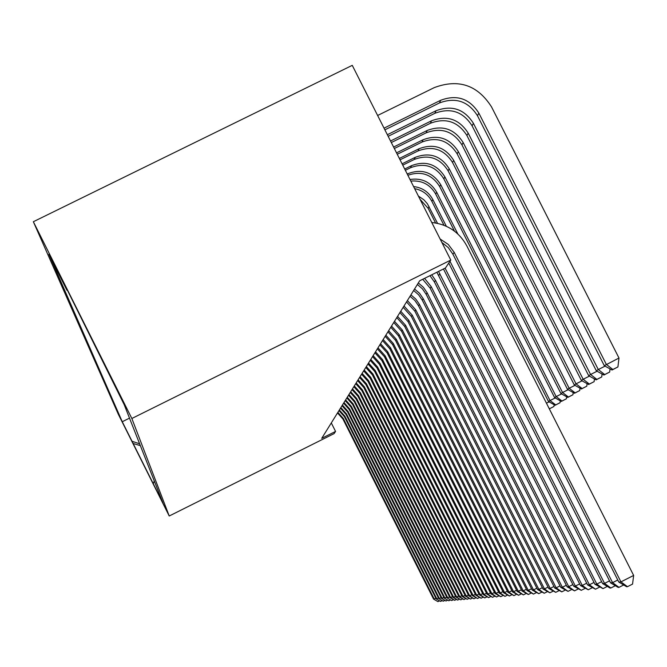 <?xml version="1.0" encoding="UTF-8"?>
<svg xmlns="http://www.w3.org/2000/svg" width="667" height="667" viewBox="0 0 667 667"><rect width="100%" height="100%" fill="white"/><g stroke="black" fill="none" stroke-linecap="round" stroke-linejoin="round"><path stroke-width="1" d="M165.399 508.129L156.512 490.37L165.399 508.129M33.35 221.719L118.351 414.324L169.226 516L131.849 418.492L33.35 221.719L352.259 65.349L450.784 260.08L131.849 418.492M450.784 260.08L445.473 267.976L419.668 280.79L321.727 438.336L335.568 431.424L331.299 422.936M109.855 375.229L126.53 408.771L109.872 375.221M154.252 480.907L153.293 483.75L163.09 503.327L124.187 404.652L63.565 282.483L66.9 290.212L48.874 254.202L122.261 421.727L132.041 441.279L139.62 443.797M153.293 483.75L132.041 441.279M335.568 431.424L334.1 433.608L169.226 516M67.542 290.428L66.9 290.212M129.498 418.134L122.261 421.727M132.983 443.463L140.328 445.606M440.12 239.003L448.307 244.456L454.177 252.334L620.944 581.882L633.65 575.438L466.883 246.023C459.246 232.108 447.54 224.262 431.757 222.486M441.871 242.463L448.241 247.557L452.918 254.219L618.818 582.083L620.944 581.882L627.48 586.677L626.621 586.743L618.818 582.083M633.65 575.438L632.558 584.1L627.48 586.677M384.884 129.823L439.478 102.943C455.544 96.932 468.201 101.192 477.472 115.708L604.285 365.691L618.984 358.029L491.512 106.87C477.547 84.992 458.454 78.581 434.25 87.619L377.622 115.483M384.042 128.164L440.67 100.283C456.812 94.247 469.535 98.524 478.848 113.115L606.328 364.382L612.865 369.493L612.031 370.002L617.917 366.95L612.865 369.493M617.917 366.95L618.984 358.029M604.285 365.691L612.031 370.002M448.766 263.073L610.538 582.841L612.573 582.65L617.775 580.015M449.975 261.272L612.573 582.65L619.001 587.352L618.167 587.41L610.538 582.841M623.662 584.976L619.001 587.352M443.463 268.976L602.584 583.567L604.544 583.392L609.53 580.857M445.097 268.159L604.544 583.392L610.847 587.994L610.055 588.052L602.584 583.567M615.333 585.718L610.847 587.994M438.544 271.419L596.823 584.1L601.617 581.666M436.868 272.244L594.939 584.275L596.823 584.1L603.018 588.611L594.939 584.275M607.329 586.418L603.018 588.611M431.724 274.804L435.476 280.348L589.403 584.784L594.014 582.441M429.973 275.671L434.4 281.958L587.585 584.951L589.403 584.784L595.489 589.203L587.585 584.951M599.641 587.093L595.489 589.203M387.352 134.717L435.993 110.755C451.817 104.836 464.29 109.021 473.412 123.328L598.291 369.543L605.086 366.133M388.161 136.31L434.859 113.307C450.6 107.412 463.006 111.581 472.086 125.813L596.331 370.802L598.291 369.543L604.711 374.546L603.91 375.037L609.663 372.053L604.711 374.546M609.663 372.053L610.038 368.893M596.331 370.802L603.91 375.037M390.537 141.004L431.507 120.81C447.015 115.007 459.246 119.11 468.192 133.133L590.578 374.504L597.098 371.227M391.312 142.538L430.415 123.262C445.848 117.484 458.012 121.569 466.917 135.518L588.694 375.713L590.578 374.504L596.873 379.39L596.106 379.865L601.734 376.955L596.873 379.39M601.734 376.955L602.076 374.012M588.694 375.713L596.106 379.865M393.588 147.048L427.197 130.474C442.404 124.779 454.394 128.806 463.165 142.555L583.158 379.265L589.428 376.121M394.339 148.516L426.146 132.833C441.279 127.164 453.218 131.174 461.939 144.856L581.349 380.432L583.158 379.265L589.353 384.059L588.611 384.509L594.114 381.666L589.353 384.059M594.114 381.666L594.43 378.923M581.349 380.432L588.611 384.509M396.531 152.851L423.053 139.778C437.969 134.184 449.733 138.136 458.337 151.626L576.03 383.85L582.058 380.824M397.249 154.269L422.036 142.046C436.893 136.477 448.599 140.412 457.153 153.835L574.287 384.967L576.03 383.85L582.108 388.544L581.399 388.978L586.785 386.193L582.108 388.544M586.785 386.193L587.077 383.65M574.287 384.967L581.399 388.978M424.571 278.356L431.241 286.693L582.258 585.434L586.693 583.183M422.72 279.273L430.207 288.244L580.507 585.593L582.258 585.434L588.236 589.778L580.507 585.593M592.238 587.744L588.236 589.778M399.358 158.446L419.059 148.733C433.7 143.238 445.248 147.115 453.685 160.355L569.159 388.261L574.962 385.351M400.05 159.813L418.084 150.917C432.658 145.448 444.147 149.308 452.551 162.481L567.484 389.336L569.159 388.261L575.137 392.863L574.454 393.28L579.723 390.554L575.137 392.863M579.723 390.554L579.998 388.186M567.484 389.336L574.454 393.28M418.334 282.941L423.395 287.302L427.155 292.813L575.371 586.068L579.656 583.9M417.375 284.484L422.419 288.819L426.163 294.305L573.695 586.226L575.371 586.068L581.257 590.328L573.695 586.226M585.109 588.369L581.257 590.328M402.084 163.832L415.207 157.354C429.59 151.959 440.92 155.761 449.208 168.759L562.548 392.513L568.134 389.703M402.751 165.149L414.274 159.463C428.581 154.094 439.861 157.879 448.116 170.819L560.93 393.547L562.548 392.513L568.426 397.015L567.767 397.424L572.928 394.756L568.426 397.015M572.928 394.756L573.178 392.563M560.93 393.547L567.767 397.424M414.557 289.019L419.535 293.288L423.228 298.708L568.743 586.677L572.87 584.584M413.64 290.504L418.584 294.756L422.261 300.142L567.117 586.827L568.743 586.677L574.529 590.854L567.117 586.827M578.247 588.969L574.529 590.854M404.711 169.018L411.497 165.666C425.621 160.372 436.752 164.099 444.889 176.863L556.17 396.607L561.556 393.905M405.353 170.285L410.597 167.7C424.654 162.423 435.734 166.141 443.83 178.848L554.611 397.607L556.17 396.607L561.956 401.025L561.314 401.426L566.375 398.808L561.956 401.025M566.375 398.808L566.608 396.765M554.611 397.607L561.314 401.426M410.914 294.872L415.799 299.074L419.435 304.385L562.348 587.26L566.325 585.251M410.03 296.306L414.891 300.483L418.501 305.778L560.78 587.41L562.348 587.26L568.034 591.371L560.78 587.41M571.619 589.553L568.034 591.371M407.245 174.029L407.921 173.687C421.794 168.484 432.725 172.144 440.72 184.692L550.025 400.559L555.219 397.949M407.87 175.263C421.436 170.652 432.049 174.437 439.703 186.602L548.516 401.526L550.025 400.559L555.711 404.894L555.094 405.278L560.055 402.718L555.711 404.894M560.055 402.718L560.263 400.825M548.516 401.526L555.094 405.278M407.404 300.525L415.766 309.88L556.17 587.827L560.013 585.884M406.545 301.909L414.874 311.222L554.661 587.969L556.17 587.827L561.772 591.862L554.661 587.969M565.232 590.103L561.772 591.862M410.013 179.498C421.761 177.739 430.657 181.991 436.702 192.238L457.829 233.975M410.822 181.099C421.869 180.148 430.165 184.484 435.718 194.08L454.477 231.157M553.952 406.486L549.316 408.854L553.952 406.486L554.144 404.736M546.448 403.185L549.099 401.859M549.683 408.629L548.899 408.037M404.01 305.986L412.231 315.174L550.208 588.377L553.918 586.501M403.176 307.32L411.364 316.475L548.749 588.511L550.208 588.377L555.719 592.338L548.749 588.511M559.071 590.645L555.719 592.338M413.582 186.56C422.228 187.585 428.639 191.904 432.816 199.533L446.356 226.288M414.641 188.644C422.386 190.162 428.122 194.38 431.866 201.317L443.997 225.288M400.734 311.264L408.813 320.302L544.455 588.903L548.032 587.093M399.925 312.548L407.979 321.552L543.038 589.036L544.455 588.903L549.875 592.805L543.038 589.036M553.11 591.162L549.875 592.805M418.417 196.106L423.803 199.725L427.397 203.785L437.544 223.337M420.018 199.266L428.139 208.304L435.559 222.953M397.557 316.358L405.511 325.254L538.886 589.42L542.346 587.66M396.782 317.609L404.694 326.463L537.519 589.545L538.886 589.42L544.23 593.246L537.519 589.545M547.357 591.662L544.23 593.246M394.489 321.294L402.309 330.04L533.5 589.911L536.852 588.211M393.738 322.503L401.526 331.216L532.174 590.037L533.5 589.911L538.761 593.68L532.174 590.037M541.787 592.146L538.761 593.68M391.521 326.071L399.216 334.676L528.281 590.387L531.524 588.744M390.795 327.247L398.457 335.818L527.005 590.503L528.281 590.387L533.467 594.097L527.005 590.503M536.401 592.613L533.467 594.097M388.644 330.699L396.215 339.17L523.236 590.854L526.38 589.261M387.936 331.832L395.481 340.27L521.994 590.97L523.236 590.854L528.347 594.497L521.994 590.97M531.182 593.063L528.347 594.497M385.86 335.184L393.313 343.522L518.342 591.304L521.386 589.761M385.176 336.285L392.596 344.589L517.142 591.412L518.342 591.304L523.378 594.889L517.142 591.412M526.13 593.497L523.378 594.889M383.158 339.528L390.495 347.74L513.598 591.737L516.55 590.245M382.491 340.595L389.803 348.774L512.439 591.846L513.598 591.737L518.567 595.272L512.439 591.846M521.235 593.922L518.567 595.272M380.532 343.747L387.76 351.834L509.004 592.163L511.864 590.712M379.89 344.781L387.093 352.835L507.879 592.263L509.004 592.163L513.898 595.639L507.879 592.263M516.491 594.33L513.898 595.639M377.989 347.832L385.117 355.803L504.544 592.571L507.32 591.162M377.364 348.841L384.467 356.778L503.443 592.671L504.544 592.571L509.371 595.998L503.443 592.671M511.881 594.722L509.371 595.998M375.521 351.809L382.541 359.655L500.208 592.963L502.91 591.604M374.912 352.785L381.908 360.605L499.149 593.063L500.208 592.963L504.969 596.348L499.149 593.063M507.412 595.106L504.969 596.348M373.128 355.661L380.04 363.398L496.006 593.355L498.624 592.029M372.536 356.612L379.431 364.324L494.972 593.447L496.006 593.355L500.7 596.682L494.972 593.447M503.076 595.481L500.7 596.682M370.794 359.413L377.614 367.042L491.921 593.73L494.464 592.438M370.227 360.33L377.022 367.934L490.912 593.822L491.921 593.73L496.556 597.007L490.912 593.822M498.858 595.839L496.556 597.007M368.534 363.056L375.254 370.577L487.944 594.089L490.42 592.838M367.976 363.949L374.679 371.444L486.968 594.18L487.944 594.089L492.521 597.324L486.968 594.18M494.764 596.19L492.521 597.324M366.333 366.592L372.961 374.012L484.084 594.447L486.493 593.23M365.791 367.467L372.394 374.862L483.133 594.53L484.084 594.447L488.603 597.632L483.133 594.53M490.779 596.531L488.603 597.632M364.19 370.043L370.727 377.355L480.332 594.789L482.666 593.605M363.657 370.885L370.177 378.181L479.406 594.881L480.332 594.789L484.784 597.94L479.406 594.881M486.91 596.865L484.784 597.94M362.106 373.395L368.559 380.615L476.672 595.131L478.956 593.972M361.589 374.22L368.017 381.416L475.779 595.206L476.672 595.131L481.074 598.232L475.779 595.206M483.141 597.182L481.074 598.232M360.072 376.655L366.441 383.783L473.12 595.456L475.338 594.33M359.571 377.455L365.925 384.559L472.244 595.531L473.12 595.456L477.464 598.516L472.244 595.531M479.473 597.499L477.464 598.516M358.096 379.831L364.382 386.868L469.651 595.773L471.811 594.681M357.612 380.615L363.874 387.627L468.801 595.848L469.651 595.773L473.945 598.791L468.801 595.848M475.904 597.799L473.945 598.791M356.17 382.933L362.373 389.87L466.275 596.081L468.384 595.014M355.703 383.692L361.881 390.612L465.449 596.156L466.275 596.081L470.518 599.066L465.449 596.156M472.428 598.099L470.518 599.066M354.294 385.951L360.422 392.805L462.99 596.381L465.041 595.348M353.835 386.693L359.938 393.522L462.181 596.456L462.99 596.381L467.175 599.325L462.181 596.456M469.043 598.382L467.175 599.325M352.468 388.894L358.512 395.656L459.788 596.682L461.781 595.664M352.018 389.611L358.046 396.356L458.996 596.748L459.788 596.682L463.924 599.583L458.996 596.748M465.741 598.666L463.924 599.583M350.684 391.762L356.653 398.441L456.662 596.965L458.604 595.981M350.242 392.463L356.195 399.124L455.886 597.032L456.662 596.965L460.747 599.833L455.886 597.032M462.523 598.941L460.747 599.833M348.941 394.556L354.844 401.159L453.61 597.24L455.511 596.281M348.516 395.248L354.394 401.826L452.86 597.315L453.61 597.24L457.654 600.075L452.86 597.315M459.38 599.199L457.654 600.075M347.249 397.29L353.076 403.81L450.634 597.515L452.493 596.581M346.832 397.957L352.635 404.46L449.9 597.582L450.634 597.515L454.636 600.317L449.9 597.582M456.32 599.466L454.636 600.317M345.589 399.95L351.351 406.395L447.732 597.782L449.541 596.865M345.181 400.609L350.925 407.028L447.015 597.849L451.684 600.55L447.015 597.849M453.335 599.716L451.684 600.55M343.972 402.551L349.658 408.921L444.897 598.041L446.665 597.148M343.572 403.193L349.25 409.546L444.197 598.107L448.808 600.775L444.197 598.107M450.417 599.966L448.808 600.775M342.396 405.094L348.016 411.389L442.129 598.299L443.855 597.424M342.004 405.719L347.607 411.998L441.446 598.357L445.998 601L441.446 598.357M447.565 600.2L445.998 601M340.854 407.579L346.406 413.798L439.428 598.549L441.112 597.69M340.47 408.187L346.015 414.39L438.761 598.607L443.247 601.217L438.761 598.607M444.781 600.442L443.247 601.217M339.345 410.005L344.839 416.15L436.785 598.791L438.436 597.957M338.969 410.597L344.447 416.733L436.135 598.849L440.57 601.426L436.135 598.849M442.063 600.667L440.57 601.426M337.869 412.373L343.297 418.451L434.209 599.024L435.818 598.216M337.51 412.956L342.921 419.018L433.567 599.083L437.944 601.634L433.567 599.083M439.411 600.892L437.944 601.634M454.177 252.334L452.918 254.219M440.67 100.283L439.478 102.943M478.848 113.115L477.472 115.708M439.878 273.753L438.761 275.429M435.476 280.348L434.4 281.958M435.993 110.755L434.859 113.307M473.412 123.328L472.086 125.813M431.507 120.81L430.415 123.262M468.192 133.133L466.917 135.518M427.197 130.474L426.146 132.833M463.165 142.555L461.939 144.856M423.053 139.778L422.036 142.046M458.337 151.626L457.153 153.835M431.241 286.693L430.207 288.244M419.059 148.733L418.084 150.917M453.685 160.355L452.551 162.481M427.155 292.813L426.163 294.305M415.207 157.354L414.274 159.463M449.208 168.759L448.116 170.819M423.228 298.708L422.261 300.142M411.497 165.666L410.597 167.7M444.889 176.863L443.83 178.848M419.435 304.385L418.501 305.778M407.921 173.687L407.529 174.579M440.72 184.692L439.703 186.602M415.766 309.88L414.874 311.222M436.702 192.238L435.718 194.08M412.231 315.174L411.364 316.475M432.816 199.533L431.866 201.317M408.813 320.302L407.979 321.552M429.064 206.578L428.139 208.304M405.511 325.254L404.694 326.463M402.309 330.04L401.526 331.216M399.216 334.676L398.457 335.818M396.215 339.17L395.481 340.27M393.313 343.522L392.596 344.589M390.495 347.74L389.803 348.774M387.76 351.834L387.093 352.835M385.117 355.803L384.467 356.778M382.541 359.655L381.908 360.605M380.04 363.398L379.431 364.324M377.614 367.042L377.022 367.934M375.254 370.577L374.679 371.444M372.961 374.012L372.394 374.862M370.727 377.355L370.177 378.181M368.559 380.615L368.017 381.416M366.441 383.783L365.925 384.559M364.382 386.868L363.874 387.627M362.373 389.87L361.881 390.612M360.422 392.805L359.938 393.522M358.512 395.656L358.046 396.356M356.653 398.441L356.195 399.124M354.844 401.159L354.394 401.826M353.076 403.81L352.635 404.46M351.351 406.395L350.925 407.028M349.658 408.921L349.25 409.546M348.016 411.389L347.607 411.998M346.406 413.798L346.015 414.39M344.839 416.15L344.447 416.733M343.297 418.451L342.921 419.018"/></g></svg>
